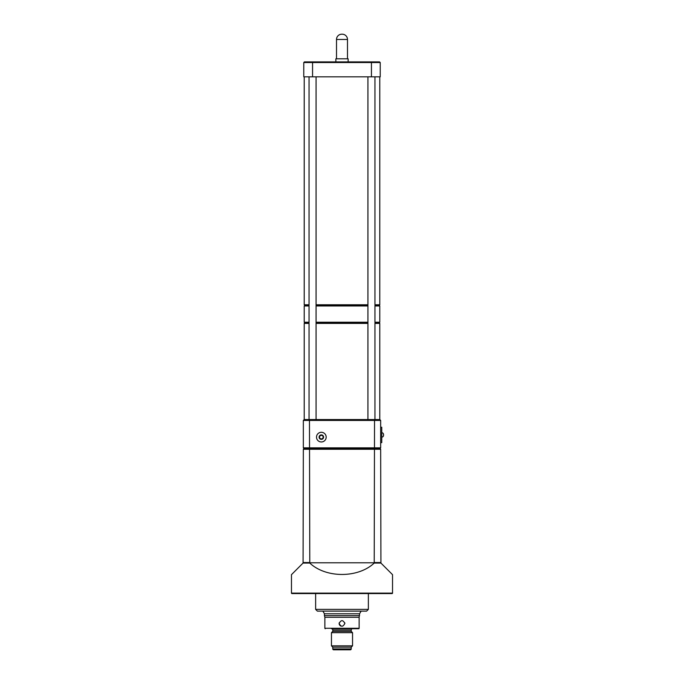 <?xml version="1.0" encoding="UTF-8"?>
<svg xmlns="http://www.w3.org/2000/svg" width="684" height="684" viewBox="0 0 684 684"><rect width="100%" height="100%" fill="white"/><g stroke="black" fill="none" stroke-linecap="round" stroke-linejoin="round"><path stroke-width="1.03" d="M316.076 322.882L367.924 322.882M374.952 322.882L379.261 322.882L379.791 323.412L379.791 419.557L374.208 419.557L374.533 420.429L309.467 420.429L309.784 563.06C325.917 578.254 358.083 578.254 374.216 563.06L380.928 563.06L392.531 574.663L392.531 593.114A0.436 0.436 0 0 1 392.094 593.558L291.906 593.558A0.436 0.436 0 0 1 291.469 593.114L291.469 574.663L303.072 563.06L309.784 563.06M316.076 323.412L367.924 323.412M374.952 323.412L379.791 323.412M316.076 322.797L367.924 322.797M374.952 322.797L379.261 322.882M316.076 305.397L367.924 305.397M374.952 305.397L379.346 305.397L379.791 304.782L374.952 304.782M316.076 305.312L367.924 305.312M374.952 305.312L379.261 305.312M316.076 304.782L367.924 304.782M368.368 609.376L366.607 611.137L317.393 611.137L315.632 609.376L368.368 609.376L368.368 593.558M381.766 437.127A1.761 1.761 0 0 0 383.527 435.375L383.527 434.494L383.527 435.375A1.761 1.761 0 0 1 381.766 437.127M381.766 432.733A1.761 1.761 0 0 1 383.527 434.494A1.761 1.761 0 0 0 381.766 432.733M325.302 628.707A0.436 0.436 0 0 1 324.866 628.271L359.134 628.271A0.436 0.436 0 0 1 358.698 628.707L331.458 628.707A1.317 1.317 0 0 1 332.775 630.024L332.775 631.349L351.225 631.349L352.542 632.666L352.542 645.841L351.225 647.167L351.225 648.919A0.881 0.881 0 0 1 350.345 649.8L333.655 649.8A0.881 0.881 0 0 1 332.775 648.919L332.775 647.167L351.225 647.167M352.542 628.707A1.317 1.317 0 0 0 351.225 630.024L332.775 630.024M372.754 593.558L361.776 593.558M342 649.8L333.655 649.8M339.196 622.876A2.856 2.856 0 0 0 339.144 623.432C341.042 627.117 342.949 627.117 344.856 623.432C342.949 619.755 341.051 619.755 339.144 623.432A2.856 2.856 0 0 0 340.906 626.074M322.224 593.558L311.246 593.558M332.775 647.167L331.458 645.841L352.542 645.841M331.458 645.841L331.458 632.666L352.542 632.666M332.775 631.349L331.458 632.666M351.225 631.349L351.225 630.024M324.866 628.271L324.866 617.284L359.134 617.284L359.579 613.77L361.101 611.137M324.866 617.284L324.421 615.643L359.579 615.643M324.421 615.643L324.421 613.77L359.579 613.77M324.421 613.77L322.899 611.137M325.96 593.558L358.04 593.558M315.632 609.376L315.632 593.558M359.134 628.271L359.134 617.284M309.048 322.882L304.739 322.882L304.209 323.412L309.048 323.412M304.209 76.822L304.209 304.782L309.048 304.782M303.072 563.06L303.337 449.26L304.038 448.559L303.337 447.849L303.337 420.429L309.467 420.429L309.792 419.557L374.208 419.557M380.663 427.243L381.766 427.243L381.766 442.625L380.663 442.625M374.216 563.06L374.533 420.429L380.663 420.429L380.663 447.849L379.962 448.559L380.663 449.26L380.928 563.06M304.209 323.412L304.209 419.557L309.792 419.557M303.337 447.849L380.663 447.849M304.038 448.559L379.962 448.559M303.337 449.26L380.663 449.26M303.337 562.539L309.467 562.539M303.337 562.795L380.663 562.795M374.533 562.539L380.663 562.539M291.906 593.558L298.72 593.558M381.544 593.558L392.094 593.558M343.975 649.8L350.345 649.8M371.438 76.822L380.227 76.822L380.227 62.543L303.773 62.543L303.773 76.822L371.438 76.822L371.438 61.885L379.569 61.885L380.227 62.543M303.773 62.543L304.431 61.885L371.438 61.885M344.856 623.432A2.856 2.856 0 0 0 344.804 622.876M304.209 419.557L303.337 420.429M380.663 420.429L379.791 419.557M304.209 304.782L304.739 305.312L309.048 305.312M304.739 305.312L309.048 305.397M304.739 322.882L309.048 322.797M320.95 438.889A1.804 1.804 0 0 1 319.625 437.666L319.317 437.127L319.625 437.666A1.804 1.804 0 0 1 319.625 436.597L319.317 437.127L319.625 436.597A1.804 1.804 0 0 1 322.668 435.905L322.361 435.375L322.668 435.905A1.804 1.804 0 0 1 323.07 437.666L323.378 437.127L323.07 437.666A1.804 1.804 0 0 1 322.668 438.35L321.745 438.889A1.804 1.804 0 0 1 320.95 438.889L320.026 438.35L320.334 438.889M321.745 435.375L322.361 435.375M320.334 435.375L320.026 435.905L320.95 435.375M323.592 437.127A2.24 2.24 0 0 0 321.352 434.887A2.24 2.24 0 0 0 319.103 437.127A2.24 2.24 0 0 0 321.352 439.367A2.24 2.24 0 0 0 323.592 437.127M323.07 436.597L323.378 437.127L323.07 436.597M316.512 437.127A4.831 4.831 0 0 0 321.352 441.967A4.831 4.831 0 0 0 326.183 437.127A4.831 4.831 0 0 0 321.352 432.297A4.831 4.831 0 0 0 316.512 437.127M322.361 438.889L322.668 438.35A1.804 1.804 0 0 1 321.745 438.889M309.048 305.97L304.209 305.97L309.048 305.526M316.076 305.526L367.924 305.526M367.924 305.97L316.076 305.97M367.924 322.668L316.076 322.668M309.048 322.668L304.209 322.224L309.048 322.224M316.076 322.224L367.924 322.224M374.952 305.526L379.791 305.97L374.952 305.97M374.952 322.224L379.791 322.224L379.791 305.97M379.791 322.224L374.952 322.668M347.489 58.807L347.489 39.475A5.275 5.275 0 0 0 342.222 34.2L341.778 34.2A5.275 5.275 0 0 0 336.511 39.475L336.511 58.807M335.853 61.885L335.853 58.807L348.147 58.807L348.147 61.885M332.775 648.919L351.225 648.919M291.469 593.114L392.531 593.114M312.562 61.885L312.562 76.822M347.489 39.475L336.511 39.475M379.791 76.822L379.791 304.782M316.076 76.822L316.076 419.557M374.952 76.822L374.952 419.557M367.924 76.822L367.924 419.557M309.048 76.822L309.048 419.557M304.209 305.97L304.209 322.224"/></g></svg>
